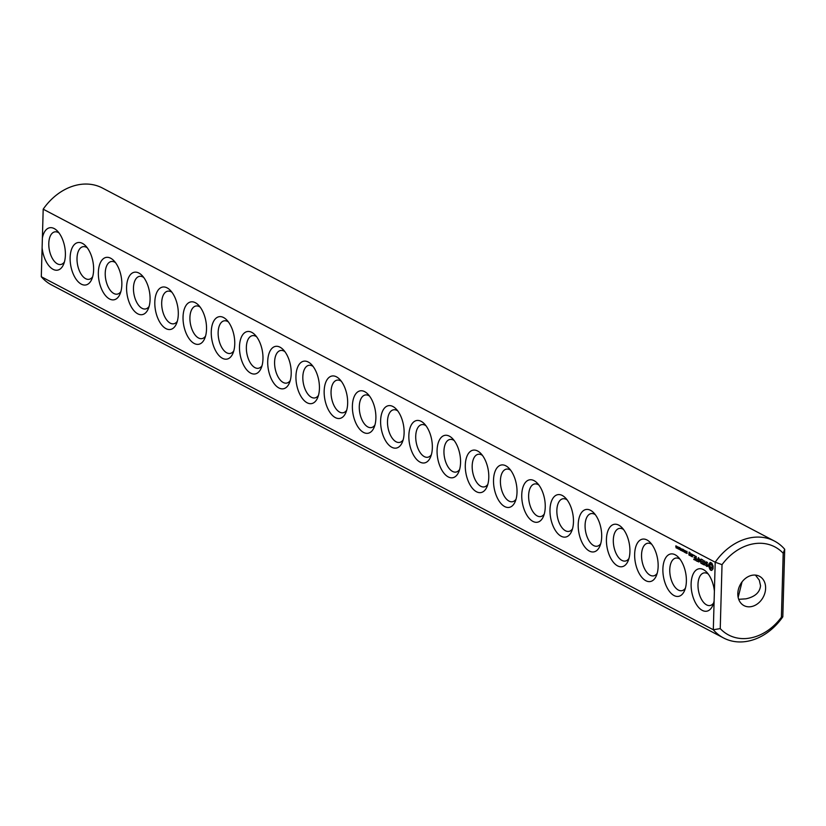 <?xml version="1.0" encoding="UTF-8"?>
<svg xmlns="http://www.w3.org/2000/svg" width="826" height="826" viewBox="0 0 826 826"><rect width="100%" height="100%" fill="white"/><g stroke="black" fill="none" stroke-linecap="round" stroke-linejoin="round"><path stroke-width="1.24" d="M774.458 541.071L102.445 188.039A54.722 43.138 -62.3 0 0 43.189 209.184L715.202 562.217A54.722 43.138 -62.3 0 1 774.458 541.071A54.722 43.138 -62.3 0 1 784.7 549.269L783.193 553.265L781.406 617.218A49.746 39.214 -62.3 0 1 720.241 628.607L713.313 629.763L41.3 276.731L42.105 247.821A21.559 11.265 -100.6 0 0 51.449 268.274A21.559 11.265 -100.6 0 0 63.55 264.434A21.559 11.265 -100.6 0 0 57.314 230.939A21.559 11.265 -100.6 0 0 42.384 238.094L42.105 247.821M783.193 553.265A49.746 39.214 -62.3 0 0 722.027 564.664L715.202 562.217L714.397 591.127A21.559 11.265 -100.6 0 0 706.519 571.984A21.559 11.265 -100.6 0 0 691.114 583.827A21.559 11.265 -100.6 0 0 699.281 608.112A21.559 11.265 -100.6 0 0 712.755 605.479A21.559 11.265 -100.6 0 0 714.118 600.853L713.313 629.763A54.722 43.138 -62.3 0 0 723.555 637.961A54.722 43.138 -62.3 0 0 782.811 616.815L781.406 617.218M43.189 209.184L42.384 238.094M70.127 257.609A21.559 11.265 -100.6 0 0 78.305 281.883A21.559 11.265 -100.6 0 0 91.779 279.26A21.559 11.265 -100.6 0 0 85.543 245.766A21.559 11.265 -100.6 0 0 70.127 257.609M98.356 272.435A21.559 11.265 -100.6 0 0 106.533 296.71A21.559 11.265 -100.6 0 0 120.007 294.087A21.559 11.265 -100.6 0 0 113.761 260.593A21.559 11.265 -100.6 0 0 98.356 272.435M126.584 287.262A21.559 11.265 -100.6 0 0 134.752 311.536A21.559 11.265 -100.6 0 0 148.236 308.914A21.559 11.265 -100.6 0 0 141.989 275.419A21.559 11.265 -100.6 0 0 126.584 287.262M154.813 302.089A21.559 11.265 -100.6 0 0 162.98 326.373A21.559 11.265 -100.6 0 0 176.454 323.74A21.559 11.265 -100.6 0 0 170.218 290.246A21.559 11.265 -100.6 0 0 154.813 302.089M183.042 316.926A21.559 11.265 -100.6 0 0 191.209 341.2A21.559 11.265 -100.6 0 0 204.683 338.577A21.559 11.265 -100.6 0 0 198.446 305.083A21.559 11.265 -100.6 0 0 183.042 316.926M211.26 331.753A21.559 11.265 -100.6 0 0 219.437 356.027A21.559 11.265 -100.6 0 0 232.911 353.404A21.559 11.265 -100.6 0 0 226.675 319.91A21.559 11.265 -100.6 0 0 211.26 331.753M239.488 346.579A21.559 11.265 -100.6 0 0 247.666 370.853A21.559 11.265 -100.6 0 0 261.14 368.231A21.559 11.265 -100.6 0 0 254.893 334.736A21.559 11.265 -100.6 0 0 239.488 346.579M267.717 361.406A21.559 11.265 -100.6 0 0 275.884 385.68A21.559 11.265 -100.6 0 0 289.368 383.058A21.559 11.265 -100.6 0 0 283.122 349.563A21.559 11.265 -100.6 0 0 267.717 361.406M295.945 376.233A21.559 11.265 -100.6 0 0 304.113 400.507A21.559 11.265 -100.6 0 0 317.587 397.884A21.559 11.265 -100.6 0 0 311.35 364.39A21.559 11.265 -100.6 0 0 295.945 376.233M324.164 391.059A21.559 11.265 -100.6 0 0 332.341 415.344A21.559 11.265 -100.6 0 0 345.815 412.711A21.559 11.265 -100.6 0 0 339.579 379.217A21.559 11.265 -100.6 0 0 324.164 391.059M352.392 405.896A21.559 11.265 -100.6 0 0 360.57 430.17A21.559 11.265 -100.6 0 0 374.044 427.548A21.559 11.265 -100.6 0 0 367.807 394.043A21.559 11.265 -100.6 0 0 352.392 405.896M675.761 546.492L675.947 545.8L676.628 546.719L676.04 547.845L676.081 546.43M676.752 547.008L676.938 546.327L677.619 547.235L677.031 548.371L677.072 546.946M677.847 547.008L678.466 547.122L678.156 548.96L678.146 546.957M678.827 549.094L679.178 547.462L679.54 548.691L679.426 549.414L678.962 549.073M680.211 550.044L680.676 548.288L681.182 550.55L680.541 549.982M681.223 550.57L681.801 550.643L681.853 548.898L681.553 550.508M682.276 550.033L682.503 549.249L683.112 549.682L682.379 549.713L682.937 551.355L682.235 551.004L682.916 550.952L682.452 550.002M684.011 552.036L684.062 550.064L684.733 552.202L684.93 550.519L684.868 552.491L684.196 550.498L684.145 552.005M685.115 552.295L685.714 550.932L685.807 552.976L685.115 552.295L685.817 552.646M686.148 552.067L686.365 551.283L686.984 551.716L686.251 551.747L686.809 553.379L686.096 553.038L686.778 552.976L686.323 552.026M689.834 555.537L689.235 552.604L689.886 553.379L690.04 552.79L689.101 552.057L688.894 554.804L689.834 555.537M691.042 556.177L691.104 553.781L690.939 554.907L690.113 555.155L691.042 556.177M691.486 554.215L691.434 556.146L692.374 556.869L692.57 554.783L691.816 554.153M693.2 555.692L693.221 554.886L693.2 555.692M693.861 559.594L695.378 560.142L695.482 556.321L693.985 555.289L695.203 556.414L695.162 557.849L694.057 557.509L695.151 558.335L695.11 559.76L693.726 559.274L694.542 559.47M696.101 560.771L696.225 556.466L696.101 560.771M696.814 561.143L698.321 561.69L698.3 557.56L698.115 559.398L696.999 559.068L698.094 559.873L698.053 561.308L696.679 560.823L697.495 561.019M700.076 560.183L700.975 563.322L701.098 559.037L700.882 562.145L700.097 559.47L699.188 561.267L699.002 558.18L698.889 562L700.345 560.131M703.132 564.457L703.38 560.462L701.883 559.439L703.102 560.555L703.06 562L701.955 561.659L703.04 562.475L703.009 563.91L701.625 563.425L703.132 564.457M705.435 565.18L704.743 564.819L704.712 560.926L704.464 564.674L703.638 564.488L705.435 565.18M707.634 566.223L707.665 564.974L706.137 563.198L706.54 562.372L707.603 562.96L706.478 561.856L705.858 563.394L707.366 565.81L705.92 565.407L707.035 566.512L707.634 566.223M711.671 570.456L713.024 568.887L713.106 566.12L711.867 563.187L710.277 562.351L708.914 563.921L708.842 566.688L710.071 569.62L711.671 570.456M380.621 420.723A21.559 11.265 -100.6 0 0 388.798 444.997A21.559 11.265 -100.6 0 0 402.272 442.375A21.559 11.265 -100.6 0 0 396.026 408.88A21.559 11.265 -100.6 0 0 380.621 420.723M408.849 435.55A21.559 11.265 -100.6 0 0 417.016 459.824A21.559 11.265 -100.6 0 0 430.501 457.201A21.559 11.265 -100.6 0 0 424.254 423.707A21.559 11.265 -100.6 0 0 408.849 435.55M437.078 450.376A21.559 11.265 -100.6 0 0 445.245 474.651A21.559 11.265 -100.6 0 0 458.719 472.028A21.559 11.265 -100.6 0 0 452.483 438.534A21.559 11.265 -100.6 0 0 437.078 450.376M465.296 465.203A21.559 11.265 -100.6 0 0 473.474 489.477A21.559 11.265 -100.6 0 0 486.948 486.855A21.559 11.265 -100.6 0 0 480.711 453.36A21.559 11.265 -100.6 0 0 465.296 465.203M493.525 480.03A21.559 11.265 -100.6 0 0 501.702 504.304A21.559 11.265 -100.6 0 0 515.176 501.681A21.559 11.265 -100.6 0 0 508.94 468.187A21.559 11.265 -100.6 0 0 493.525 480.03M521.753 494.857A21.559 11.265 -100.6 0 0 529.931 519.141A21.559 11.265 -100.6 0 0 543.405 516.508A21.559 11.265 -100.6 0 0 537.158 483.014A21.559 11.265 -100.6 0 0 521.753 494.857M549.982 509.694A21.559 11.265 -100.6 0 0 558.149 533.968A21.559 11.265 -100.6 0 0 571.623 531.345A21.559 11.265 -100.6 0 0 565.387 497.851A21.559 11.265 -100.6 0 0 549.982 509.694M578.21 524.52A21.559 11.265 -100.6 0 0 586.377 548.794A21.559 11.265 -100.6 0 0 599.852 546.172A21.559 11.265 -100.6 0 0 593.615 512.678A21.559 11.265 -100.6 0 0 578.21 524.52M606.429 539.347A21.559 11.265 -100.6 0 0 614.606 563.621A21.559 11.265 -100.6 0 0 628.08 560.999A21.559 11.265 -100.6 0 0 621.844 527.504A21.559 11.265 -100.6 0 0 606.429 539.347M634.657 554.174A21.559 11.265 -100.6 0 0 642.835 578.448A21.559 11.265 -100.6 0 0 656.309 575.825A21.559 11.265 -100.6 0 0 650.062 542.331A21.559 11.265 -100.6 0 0 634.657 554.174M662.886 569A21.559 11.265 -100.6 0 0 671.053 593.274A21.559 11.265 -100.6 0 0 684.537 590.652A21.559 11.265 -100.6 0 0 678.291 557.158A21.559 11.265 -100.6 0 0 662.886 569M784.7 549.269L782.811 616.815M714.397 591.127L714.118 600.853M722.027 564.664L720.241 628.607M708.243 574.018A16.582 8.663 -100.6 0 0 703.989 572.924A16.582 8.663 -100.6 0 0 697.991 584.478A16.582 8.663 -100.6 0 0 710.061 605.52A16.582 8.663 -100.6 0 0 713.643 602.97M59.038 232.963A16.582 8.663 -100.6 0 0 54.784 231.869A16.582 8.663 -100.6 0 0 48.786 243.422A16.582 8.663 -100.6 0 0 60.856 264.475A16.582 8.663 -100.6 0 0 64.428 261.914M723.555 637.961L51.542 284.929A54.722 43.138 -62.3 0 1 41.3 276.731M87.267 247.8A16.582 8.663 -100.6 0 0 83.003 246.695A16.582 8.663 -100.6 0 0 77.014 258.259A16.582 8.663 -100.6 0 0 89.084 279.302A16.582 8.663 -100.6 0 0 92.657 276.741M115.495 262.627A16.582 8.663 -100.6 0 0 111.231 261.522A16.582 8.663 -100.6 0 0 105.232 273.086A16.582 8.663 -100.6 0 0 117.302 294.128A16.582 8.663 -100.6 0 0 120.885 291.578M143.714 277.453A16.582 8.663 -100.6 0 0 139.46 276.359A16.582 8.663 -100.6 0 0 133.461 287.913A16.582 8.663 -100.6 0 0 145.531 308.955A16.582 8.663 -100.6 0 0 149.114 306.405M171.942 292.28A16.582 8.663 -100.6 0 0 167.688 291.186A16.582 8.663 -100.6 0 0 161.689 302.739A16.582 8.663 -100.6 0 0 173.759 323.792A16.582 8.663 -100.6 0 0 177.332 321.231M200.171 307.107A16.582 8.663 -100.6 0 0 195.907 306.012A16.582 8.663 -100.6 0 0 189.918 317.566A16.582 8.663 -100.6 0 0 201.988 338.619A16.582 8.663 -100.6 0 0 205.56 336.058M228.399 321.933A16.582 8.663 -100.6 0 0 224.135 320.839A16.582 8.663 -100.6 0 0 218.147 332.393A16.582 8.663 -100.6 0 0 230.217 353.445A16.582 8.663 -100.6 0 0 233.789 350.885M256.618 336.76A16.582 8.663 -100.6 0 0 252.364 335.666A16.582 8.663 -100.6 0 0 246.365 347.23A16.582 8.663 -100.6 0 0 258.435 368.272A16.582 8.663 -100.6 0 0 262.018 365.712M284.846 351.597A16.582 8.663 -100.6 0 0 280.592 350.492A16.582 8.663 -100.6 0 0 274.593 362.056A16.582 8.663 -100.6 0 0 286.663 383.099A16.582 8.663 -100.6 0 0 290.246 380.549M313.075 366.424A16.582 8.663 -100.6 0 0 308.821 365.329A16.582 8.663 -100.6 0 0 302.822 376.883A16.582 8.663 -100.6 0 0 314.892 397.925A16.582 8.663 -100.6 0 0 318.464 395.375M341.303 381.251A16.582 8.663 -100.6 0 0 337.039 380.156A16.582 8.663 -100.6 0 0 331.05 391.71A16.582 8.663 -100.6 0 0 343.12 412.752A16.582 8.663 -100.6 0 0 346.693 410.202M369.532 396.077A16.582 8.663 -100.6 0 0 365.268 394.983A16.582 8.663 -100.6 0 0 359.279 406.537A16.582 8.663 -100.6 0 0 371.349 427.589A16.582 8.663 -100.6 0 0 374.921 425.029M685.115 551.768L685.776 551.861M689.018 555.113L689.978 555.124M689.235 552.604L689.896 552.48M691.207 555.196L690.484 555.351M691.558 556.445L692.529 556.28M694.191 557.829L694.872 557.705M693.974 555.764L694.645 555.64M697.144 559.378L697.825 559.254M701.759 563.745L702.441 563.611M701.863 559.914L702.534 559.791M702.09 561.979L702.771 561.845M703.773 564.798L704.743 564.808M706.416 566.192L707.531 566.275M706.54 562.372L707.149 562.258M706.984 565.996L707.645 565.872M705.889 562.124L706.581 562M710.876 570.301L711.733 570.229M710.474 570.023L711.578 570.167M710.071 569.62L711.165 569.888M709.916 568.742L710.608 568.618L710.773 569.486M709.648 567.937L710.608 568.618M709.276 567.235L710.339 567.803M708.842 566.688L709.978 567.111M708.749 565.944L709.441 565.82L709.534 566.553M708.729 565.221L709.431 565.098L709.441 565.82M708.791 564.54L709.482 564.416L709.431 565.098M709.617 563.797L709.482 564.416M710.071 563.033L710.773 562.898L710.463 563.404M397.75 410.904A16.582 8.663 -100.6 0 0 393.496 409.81A16.582 8.663 -100.6 0 0 387.497 421.363A16.582 8.663 -100.6 0 0 399.567 442.416A16.582 8.663 -100.6 0 0 403.15 439.855M425.979 425.731A16.582 8.663 -100.6 0 0 421.725 424.636A16.582 8.663 -100.6 0 0 415.726 436.19A16.582 8.663 -100.6 0 0 427.796 457.243A16.582 8.663 -100.6 0 0 431.378 454.682M454.207 440.557A16.582 8.663 -100.6 0 0 449.953 439.463A16.582 8.663 -100.6 0 0 443.954 451.027A16.582 8.663 -100.6 0 0 456.024 472.069A16.582 8.663 -100.6 0 0 459.597 469.509M482.436 455.394A16.582 8.663 -100.6 0 0 478.171 454.29A16.582 8.663 -100.6 0 0 472.183 465.854A16.582 8.663 -100.6 0 0 484.253 486.896A16.582 8.663 -100.6 0 0 487.825 484.346M510.664 470.221A16.582 8.663 -100.6 0 0 506.4 469.127A16.582 8.663 -100.6 0 0 500.411 480.68A16.582 8.663 -100.6 0 0 512.481 501.723A16.582 8.663 -100.6 0 0 516.054 499.172M538.882 485.048A16.582 8.663 -100.6 0 0 534.628 483.953A16.582 8.663 -100.6 0 0 528.63 495.507A16.582 8.663 -100.6 0 0 540.7 516.56A16.582 8.663 -100.6 0 0 544.282 513.999M567.111 499.875A16.582 8.663 -100.6 0 0 562.857 498.78A16.582 8.663 -100.6 0 0 556.858 510.334A16.582 8.663 -100.6 0 0 568.928 531.386A16.582 8.663 -100.6 0 0 572.511 528.826M595.34 514.701A16.582 8.663 -100.6 0 0 591.086 513.607A16.582 8.663 -100.6 0 0 585.087 525.16A16.582 8.663 -100.6 0 0 597.157 546.213A16.582 8.663 -100.6 0 0 600.729 543.653M623.568 529.528A16.582 8.663 -100.6 0 0 619.304 528.433A16.582 8.663 -100.6 0 0 613.315 539.997A16.582 8.663 -100.6 0 0 625.385 561.04A16.582 8.663 -100.6 0 0 628.958 558.479M651.797 544.365A16.582 8.663 -100.6 0 0 647.532 543.26A16.582 8.663 -100.6 0 0 641.544 554.824A16.582 8.663 -100.6 0 0 653.614 575.867A16.582 8.663 -100.6 0 0 657.186 573.316M680.015 559.192A16.582 8.663 -100.6 0 0 675.761 558.097A16.582 8.663 -100.6 0 0 669.762 569.651A16.582 8.663 -100.6 0 0 681.832 590.693A16.582 8.663 -100.6 0 0 685.415 588.143M751.278 606.614A16.582 13.071 -62.3 0 1 744.009 605.623A16.582 13.071 -62.3 0 1 740.148 584.86A16.582 13.071 -62.3 0 1 759.424 576.259A16.582 13.071 -62.3 0 1 764.959 592.758A16.582 13.071 -62.3 0 1 751.278 606.614M711.289 564.272L712.776 566.853L712.415 568.04L711.351 568.402L709.864 565.82L710.226 564.633L711.289 564.272M738.702 599.315L745.94 598.84C755.005 596.806 759.868 592.418 760.539 585.686L759.3 580.182L755.449 575.092M738.155 597.404L742.037 581.886M676.081 546.657L676.05 547.535L676.391 546.595M677.072 547.173L677.041 548.051L677.382 547.111M678.972 547.783L679.251 549.3L678.972 547.783M685.663 552.677L685.683 551.892L685.26 552.264M685.848 551.696L685.312 551.82M689.7 554.989L689.194 554.009L689.978 554.938M689.194 554.009L689.875 553.885M691.754 554.597L692.25 556.332L691.754 554.597L692.425 554.473M710.587 564.406L711.723 564.354M711.031 564.478L712.146 564.726M711.454 564.86L712.487 565.325M711.795 565.459L712.714 566.058M712.012 566.192L712.084 566.987L712.776 566.853M712.084 566.987L711.971 567.689L712.662 567.555M711.971 567.689L711.723 568.174L712.415 568.04M682.266 549.455L682.782 549.362M686.127 551.489L686.654 551.386M678.941 548.64L678.249 548.774M683.484 551.025L682.782 551.159M683.216 549.362L682.513 549.486M687.346 553.059L686.654 553.183M687.077 551.396L686.385 551.52M679.777 547.524L679.075 547.659M679.912 549.176L679.22 549.311M686.076 551.644L685.384 551.778"/></g></svg>
